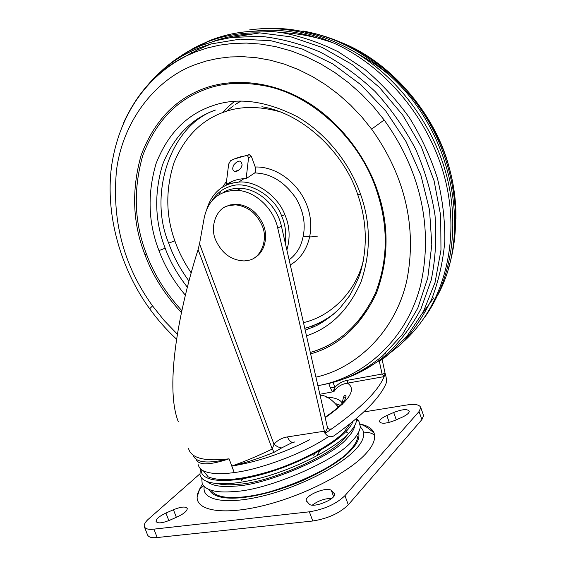 <?xml version="1.0" encoding="UTF-8"?>
<svg xmlns="http://www.w3.org/2000/svg" width="566" height="566" viewBox="0 0 566 566"><rect width="100%" height="100%" fill="white"/><g stroke="black" fill="none" stroke-linecap="round" stroke-linejoin="round"><path stroke-width="0.85" d="M233.058 82.459L231.19 83.704M318.127 323.37L320.703 323.384M448.109 269.076C465.089 217.302 452.609 150.011 414.828 101.123C386.253 64.878 351.861 42.103 311.661 32.807M437.716 295.162C472.391 231.834 452.411 131.333 389.769 75.504C363.33 51.619 334.357 36.769 302.867 30.953M425.016 316.84C450.543 280.941 459.79 229.173 447.267 178.191C434.568 127.272 400.395 80.153 357.238 53.515C324.636 34.052 291.738 25.866 258.542 28.958M403.7 341.503C441.607 307.324 459.995 246.741 446.546 185.188C433.032 123.706 387.993 67.439 333.82 43.115C305.286 30.578 277.227 26.163 249.641 29.878M191.584 52.61L189.504 54.11M380.019 360.903L400.601 344.609C412.932 331.57 423.248 316.521 431.554 299.449C438.53 281.401 442.945 262.108 444.798 241.562C445.081 220.584 442.605 199.423 437.362 178.085C430.57 156.987 421.274 136.901 409.48 117.82C396.419 99.644 381.569 83.513 364.914 69.427L338.362 51.86C319.726 42.592 300.794 36.16 281.571 32.58C256.065 29.114 232.336 31.689 210.389 40.306L197.697 46.101M361.455 371.43L385.715 356.785L406.678 336.699L423.403 311.675L435.063 282.455L440.971 250.038L440.695 215.653L434.065 180.71L421.253 146.7L402.744 115.11L379.34 87.313L352.087 64.467L322.217 47.473L291.023 36.868L259.808 32.878C240.967 32.552 223.322 35.616 206.866 42.082L194.619 47.643L182.761 54.612M341.751 379.56C357.535 374.685 372.485 366.329 386.599 354.479C400.197 341.623 411.638 326.44 420.934 308.923L431.179 280.156C435.473 259.419 436.754 237.805 435.013 215.321C431.497 192.702 425.002 170.571 415.522 148.936C404.442 127.987 391 108.863 375.18 91.572C358.278 75.66 340.06 62.557 320.533 52.249C300.61 43.731 280.587 38.41 260.48 36.288L231.282 37.49L216.474 40.533L202.338 45.153C187.99 50.692 174.661 59.027 162.343 70.142M321.898 384.838C343.145 381.314 363.386 371.657 382.616 355.865L402.461 334.428L417.779 308.166L427.769 277.913L431.808 244.76L429.537 210.021L420.878 175.163L406.119 141.712L385.863 111.162L361.023 84.843L332.716 63.859L302.244 49.001L270.93 40.724L240.069 39.118L210.856 43.992L199.175 47.926C178.431 55.857 160.305 69.406 144.804 88.565L144.422 89.06M310.621 353.906C338.949 345.904 360.86 325.754 376.362 293.443C388.991 259.016 389.267 224.539 377.204 190.013L376.468 190.098C360.627 141.167 313.805 95.442 265.787 86.011C242.757 81.582 222.509 82.749 205.034 89.506C176.33 100.069 155.593 122.037 142.809 155.395C133.024 189.928 134.248 222.827 146.481 254.092C153.775 273.994 165.562 292.848 181.835 310.649M376.475 190.119C388.509 225.855 388.156 260.19 375.421 293.138C360.627 324.368 338.921 344.142 310.288 352.455C332.115 346.491 350.729 332.546 366.138 310.614M289.113 259.822C293.825 256.348 297.567 251.707 300.334 245.892C306.645 229.881 305.187 214.005 295.961 198.249C284.472 181.736 270.718 173.302 254.707 172.955L246.146 178.63L248.559 157.758L247.434 155.501L240.854 156.697L234.996 158.65L230.532 160.758L228.678 164.062L226.089 184.764C231.317 181.106 237.274 179.075 243.96 178.679L246.146 178.63M241.059 167.692C239.241 170.274 237.196 171.533 234.932 171.47C232.47 170.663 232.081 168.477 233.772 164.904C238.314 159.817 241.102 159.824 242.121 164.925L241.059 167.692M254.707 172.955C255.931 171.802 256.101 169.821 255.224 167.02L251.389 156.407L249.273 154.631L233.765 159.173M423.276 414.701L423.601 415.621L421.896 419.597L348.295 504.794C339.706 513.185 327.87 518.59 312.772 521.003L157.185 537.537C151.617 538.146 148.37 537.176 147.436 534.637L144.528 527.201M312.291 505.12C318.488 500.613 324.962 498.384 331.718 498.427M395.103 420.347C386.458 423.658 381.258 424.097 379.496 421.677C379.545 419.823 381.986 417.772 386.811 415.529L393.688 412.494C402.27 409.211 407.463 408.786 409.275 411.206C409.239 413.017 406.827 415.041 402.037 417.276L395.103 420.347M165.93 513.044L173.429 509.733C181.205 506.641 185.811 506.237 187.254 508.53C187.162 510.985 183.915 513.737 177.512 516.793L169.92 520.154C162.095 523.274 157.482 523.692 156.067 521.406C156.195 518.888 159.478 516.1 165.93 513.044L168.859 520.607M331.372 490.51L334.584 493.913C336.225 499.262 312.828 508.601 309.178 504.037L306.227 500.641C304.706 495.349 327.445 486.201 331.372 490.51L333.593 496.566M363.804 411.949L406.812 404.994C414.913 403.721 419.576 404.591 420.786 407.612L419.052 411.524L344.956 495.639C336.324 503.945 324.46 509.329 309.369 511.805L153.91 529.139C148.349 529.776 145.115 528.856 144.203 526.366C144.012 524.137 145.54 521.619 148.787 518.817L199.848 473.919M197.138 497.061L199.628 489.081L197.711 493.432L197.138 497.061C196.522 510.999 224.263 515.513 264.718 505.297C305.095 495.193 349.463 472.079 366.174 453.288C372.279 446.638 375.095 440.617 374.628 435.212L374.076 433.011C372.258 428.589 367.617 425.604 360.146 424.047M204.255 486.71C201.496 500.075 225.325 505.042 262.058 496.184C298.714 487.446 340.166 466.377 355.858 449.171C361.426 443.249 364.072 437.872 363.797 433.04L362.714 429.679L360.287 426.891M207.326 481.779C212.533 485.861 221.759 487.298 235.003 486.095C265.61 485.303 332.603 456.741 347.163 438.169C351.663 433.542 354.224 429.233 354.861 425.243M218.186 483.803C223.648 484.942 230.27 485.104 238.06 484.305C267.626 483.109 330.367 456.111 344.206 438.615L348.14 433.959M201.758 478.185L202.175 483.81C205.89 490.425 216.354 493.014 233.567 491.585L234.749 491.472C267.485 490.347 337.315 460.208 352.285 440.765C357.196 435.65 359.87 430.91 360.316 426.559L358.894 421.161L356.665 418.875M211.04 490.283C215.179 496.29 225.275 498.561 241.328 497.111C271.786 496.191 336.225 468.308 350.22 449.977C354.79 445.159 357.295 440.673 357.74 436.528M200.364 468.747L199.968 474.457C201.56 485.104 226.916 487.156 261.655 477.732C296.343 468.386 333.742 449.093 348.606 433.485C354.231 427.578 356.913 422.533 356.644 418.352M313.55 455.198L316.295 451.788M198.369 464.813C198.8 467.325 200.477 469.341 203.413 470.862L208.147 476.82C220.634 482.006 242.071 479.918 272.451 470.551C303.213 460.788 333.537 443.426 344.128 431.922L350.467 423.467M193.423 455.92C196.692 462.868 208.564 463.837 229.046 458.821C209.477 465.351 198.489 465.471 196.084 459.182M274.177 452.248C258.761 458.531 244.625 463.137 231.777 466.051C243.96 461.806 257.452 456.139 272.253 449.05L273.986 444.282C277.404 440.298 281.903 437.836 287.486 436.902L324.339 431.207L277.772 228.204C273.484 208.182 255.054 191.138 237.161 190.332C219.445 190.431 208.5 199.409 204.319 217.252L199.543 243.79L273.986 444.282L277.715 446.857L281.62 447.932L274.177 452.248L272.253 449.05L198.086 249.556C175.686 320.568 165.838 390.335 178.297 421.712M292.459 442.456L281.62 447.932M188.57 448.619C191.287 458.304 204.779 461.707 229.046 458.821L231.841 466.044C257.417 461.969 283.439 453.161 309.899 439.626M331.718 428.887L325.153 433.365C327.608 436.634 330.41 437.525 333.558 436.046L334.244 435.622C363.266 414.779 380.621 397.176 386.316 382.828C386.84 381.088 386.465 378.017 385.205 373.631L384.109 376.609C378.329 390.752 360.889 408.164 331.775 428.844L329.016 429.148L327.502 427.719L281.38 226.011C277.135 206.095 258.796 189.15 240.967 188.365C234.331 187.99 228.339 189.412 222.976 192.624M324.339 431.207L324.969 433.294L325.323 432.509L325.846 432.905L325.153 433.365M382.149 359.509L385.163 373.638L384.632 373.581L385.057 373.553M294.759 441.919C291.929 443.277 289.502 441.607 287.486 436.902M333.034 382.291L334.888 387.42L330.311 387.731L328.74 383.394M198.086 249.556L199.543 243.79M384.109 376.609L347.439 383.161L347.637 380.253L382.092 374.048L384.123 376.581M325.323 432.509L327.502 427.719M382.092 374.048L384.632 373.581M379.34 361.363L382.022 373.786M319.854 394.269L333.905 391.63L334.888 387.42C338.164 383.642 342.416 381.258 347.637 380.253M334.4 389.04L332.292 391.757L330.311 387.731M325.202 417.673C349.54 400.671 356.948 389.167 347.439 383.161C341.51 384.066 336.996 386.889 333.905 391.63M261.733 224.822C268.716 238.364 261.329 258.407 248.608 260.289L244.187 260.94C231.607 260.346 222.261 253.724 216.162 241.066C209.349 228.034 215.915 208.055 228.6 205.649L235.59 204.828C247.512 206.321 256.221 212.986 261.733 224.822M225.494 206.852L229.881 204.97L236.864 204.149C248.764 205.628 257.466 212.278 262.964 224.101C268.475 235.315 265.079 252.358 254.849 257.459M231.013 82.608L229.173 83.909M316.797 323.978L319.521 324.049M234.522 101.378L229.563 105.552M228.409 106.613L222.65 112.584M240.677 101.109L235.201 104.491M233.206 105.877L226.45 111.283M303.426 236.305L310.96 236.921L317.908 236.057M422.625 313.139L433.69 297.921M454.562 238.392L454.371 240.048M455.955 218.724C456.055 200.739 453.734 183.455 448.994 166.871L448.994 166.864C436.464 118.061 394.629 63.795 341.546 42.584M202.338 45.153L206.866 42.082M385.099 353.665L386.599 354.479M317.88 385.658C360.252 378.633 405.723 342.748 420.418 285.887C433.804 227.631 420.163 169.97 384.18 119.985L373.461 106.719L361.603 94.274L348.734 82.869L335.03 72.674L320.667 63.866L305.866 56.558L290.846 50.82L275.819 46.681L261.004 44.12L246.578 43.08L232.704 43.469L219.509 45.16L207.099 48.018L195.539 51.888L199.175 47.926M195.539 51.888L186.716 55.723C159.131 68.875 138.097 91.204 123.614 122.709M384.18 119.985L371.614 129.133L361.603 116.716L350.531 105.064L338.525 94.359L325.726 84.794L312.326 76.502L298.501 69.604L284.472 64.163L270.435 60.215L256.575 57.739L243.076 56.685L230.086 56.961L217.726 58.468L206.088 61.064L195.235 64.623C156.117 78.837 122.964 120.24 116.518 170.168C111.721 220.754 123.728 265.992 152.544 305.881L164.239 320.582L177.476 334.294M176.698 339.324C166.503 329.815 157.489 319.634 149.657 308.767L152.544 305.881M315.934 377.133C355.002 368.53 394.948 333.155 406.784 280.665C417.446 226.945 404.499 174.958 371.614 129.133M377.204 190.013C365.671 156.032 338.659 119.865 303.652 99.92C268.638 79.955 230.695 78.448 203.944 88.537C174.979 99.227 154.058 121.414 141.189 155.091C131.34 189.943 132.593 223.145 144.938 254.693C152.431 275.126 164.593 294.433 181.424 312.616M144.938 254.693L146.481 254.092M306.496 335.85C330.438 327.884 348.592 309.956 360.966 282.073C370.971 252.641 370.857 223.429 360.62 194.435C350.623 165.208 327.459 134.107 297.355 116.759C265.206 100.331 236.468 96.836 211.139 106.266C185.896 115.245 167.536 134.354 156.06 163.588C147.245 193.926 148.214 222.933 158.975 250.611C164.628 266.02 173.401 280.856 185.294 295.119M158.975 250.611L165.166 248.205C170.055 261.527 177.42 274.489 187.261 287.082M360.62 194.435L357.783 194.775C344.064 152.459 302.81 113.391 261.867 106.741M215.455 110.045C191.251 118.563 173.613 136.816 162.527 164.791C153.994 193.841 154.872 221.646 165.166 248.205M285.25 242.92C286.495 233.341 285.306 224.384 281.677 216.063C274.227 194.888 246.337 179.684 229.952 186.511C222.82 188.577 216.884 193.225 212.151 200.456M286.863 249.974C290.415 237.713 289.742 225.94 284.847 214.663C278.076 196.324 256.03 180.243 238.661 182.089L230.277 183.547M284.847 214.663L281.677 216.063M231.544 181.651L229.166 183.978M215.158 110.151C169.729 125.617 148.349 195.27 168.689 243.132C173.104 255.952 179.825 268.539 188.867 280.87M304.777 328.351C315.283 325.613 325.309 320.54 334.867 313.132M278.868 111.467C258.216 105.984 239.984 106.175 224.171 112.033C201.553 119.9 184.834 136.767 174.017 162.633C165.463 189.56 165.753 215.632 174.866 240.854L168.689 243.132M174.866 240.854C178.566 251.587 183.971 262.207 191.089 272.699M303.468 322.62C328.811 316.889 354.818 294.37 363.287 261.096M255.224 167.02C276.371 166.192 299.28 183.377 307.437 206.696C315.729 229.98 307.939 255.117 290.266 264.874M219.445 194.393L220.669 191.138M222.636 187.084L226.513 181.261M247.031 155.494L248.856 154.638M248.559 157.758L251.389 156.407M215.901 494.599L215.766 495.682M317.392 454.618L321.346 448.902M240.699 478.284L241.654 480.463L243.359 477.853M236.333 497.45L237.055 497.457M386.811 415.529L389.252 422.385M393.688 412.494L396.292 419.823M173.429 509.733L176.359 517.303M333.954 492.809L334.584 494.528M153.91 529.139L157.185 537.537M309.369 511.805L312.772 521.003M344.956 495.639L348.295 504.794M419.052 411.524L421.896 419.597M358.653 432.976C359.82 437.858 357.394 443.468 351.38 449.807C342.635 459.415 326.759 469.518 303.751 480.117L303.312 479.784M303.751 480.117C256.914 500.252 215.526 503.69 209.307 489.696M374.628 435.212C371.402 432.7 367.787 431.978 363.797 433.04M202.352 484.185L199.628 489.081L203.519 485.946M201.185 469.858C200.52 481.178 224.186 484.213 258.577 475.306C292.905 466.49 330.94 447.218 345.854 431.66C349.477 427.917 351.868 424.493 353.007 421.401M345.854 431.66L348.606 433.485M338.348 407.11L338.058 406.728M345.762 397.863L343.718 396.738M203.413 470.862C210.297 473.926 220.57 474.492 234.225 472.546L231.841 466.044M234.289 472.532C258.995 469.794 304.289 453.302 328.011 436.888M343.364 401.825L342.168 401.492M342.678 402.674L342.324 401.527M234.225 472.546L231.777 466.051M309.008 328.874L308.406 327.212M312.595 325.726L313.125 327.198M329.398 429.219L331.775 428.844M277.772 228.204L281.38 226.011M342.663 404.223L342.331 403.346M342.246 403.169C340.201 399.511 334.952 397.509 326.497 397.155M336.091 403.806L340.265 405.277M339.062 406.445L337.548 405.85M233.022 82.459L231.154 83.711M318.212 323.327L320.766 323.349M240.911 101.109L235.392 104.462M233.348 105.856L226.471 111.269M414.828 101.123C431.172 121.874 442.562 143.792 448.994 166.864C453.621 183.617 455.948 199.918 455.97 215.795M389.769 75.504C379.772 67.085 368.933 59.748 357.238 53.515M254.516 31.151C274.538 28.71 295.728 31.059 318.092 38.212M333.82 43.115C316.727 36.967 299.308 33.458 281.571 32.58M212.809 41.559C223.775 37.597 235.498 35.142 247.979 34.193M360.004 369.789L359.339 370.079M179.061 59.819L180.2 58.97M259.808 32.878L231.282 37.49M177.158 60.944L197.414 49.928M210.856 43.992L197.088 50.091L186.716 55.723C145.172 76.806 118.697 116.737 111.495 166.63C105.099 216.205 121.365 269.855 149.558 308.633M305.201 330.204L316.444 325.648C324.672 321.233 332.475 315.425 339.869 308.229L349.533 295.834C355.285 285.512 359 277.432 360.669 271.602C367.659 246.302 366.704 220.726 357.811 194.867M243.96 178.679L238.661 182.089C222.919 183.511 212.363 192.334 206.979 208.557M334.895 312.963C325.584 320.25 315.545 325.365 304.77 328.308M234.932 171.47L239.149 169.871M242.121 164.925L241.654 166.56M247.434 155.501L249.273 154.631M306.227 500.641L306.454 501.257M420.786 407.612L423.601 415.621M233.56 497.528C255.033 497.33 282.915 489.045 303.468 479.869C318.439 473.275 331.06 465.974 341.319 457.972M374.076 433.011C368.169 427.832 363.542 424.917 360.188 424.259M358.894 421.161L356.538 420.51M338.291 407.159C331.895 399.228 325.818 395.231 320.059 395.174M331.584 428.95L329.716 429.24M240.967 188.365L237.161 190.332M325.089 417.192C338.68 407.916 345.656 401.025 346.017 396.533C344.63 393.894 343.385 396.094 342.296 403.119M235.59 204.828L236.864 204.149"/></g></svg>
